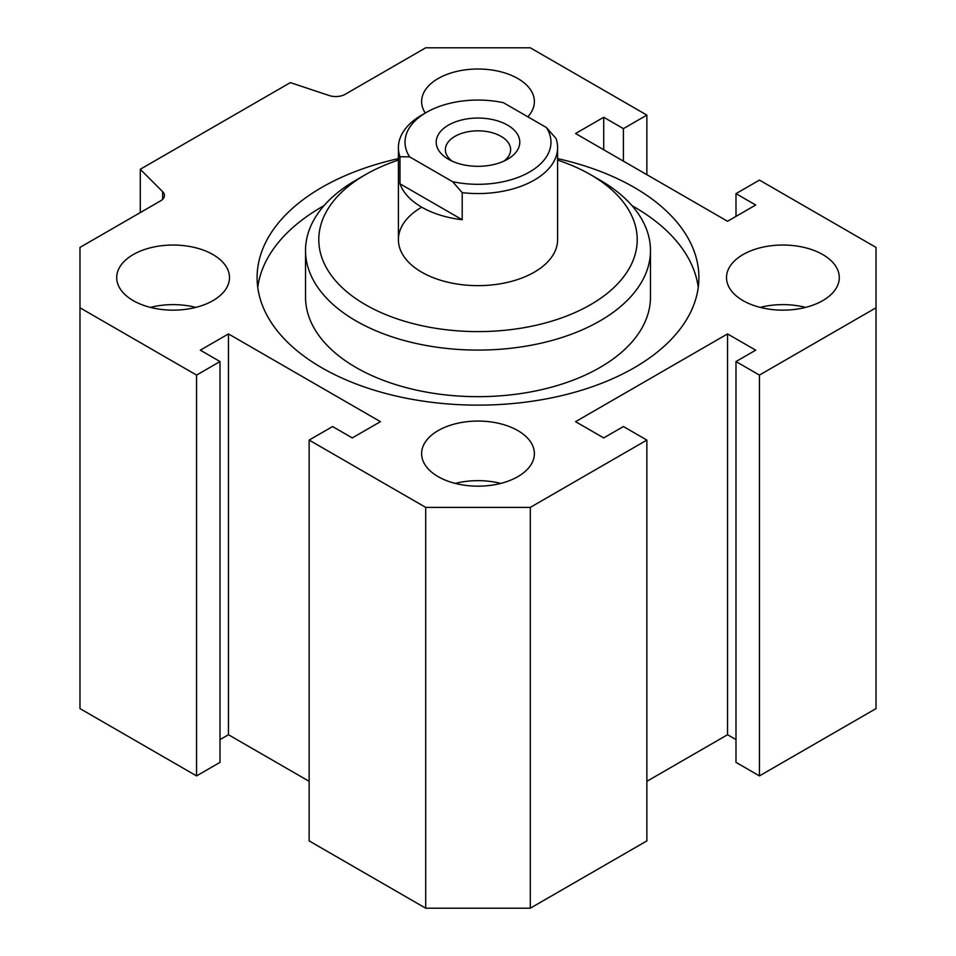 <?xml version="1.0" encoding="UTF-8"?>
<svg xmlns="http://www.w3.org/2000/svg" width="956" height="956" viewBox="0 0 956 956"><rect width="100%" height="100%" fill="white"/><g stroke="black" fill="none" stroke-linecap="round" stroke-linejoin="round"><path stroke-width="1.43" d="M257.75 287.338A220.896 127.53 180 0 1 324.024 205.648M631.976 205.648A220.896 127.53 180 0 1 698.25 287.338M557.599 158.624A220.896 127.53 180 0 1 698.896 277.599A220.896 127.53 180 0 1 562.534 395.425A220.896 127.53 180 0 1 321.802 367.773A220.896 127.53 180 0 1 257.104 277.599A220.896 127.53 180 0 1 398.401 158.624M398.401 160.082A159.21 91.919 0 0 0 365.419 174.685L356.038 180.098A172.474 99.579 0 0 0 305.526 250.508L305.526 297.089A172.474 99.579 0 0 0 356.038 367.51A172.474 99.579 0 0 0 544 389.092A172.474 99.579 0 0 0 650.474 297.089L650.474 250.508A172.474 99.579 0 0 0 599.962 180.098L590.581 174.685A159.21 91.919 0 0 0 557.599 160.082M305.526 250.508A172.474 99.579 0 0 0 478 350.087A172.474 99.579 0 0 0 650.474 250.508M356.038 180.098L365.419 174.685A159.21 91.919 0 0 0 365.419 304.677A159.21 91.919 0 0 0 590.581 304.677A159.21 91.919 0 0 0 590.581 174.685M421.716 207.177A79.599 45.96 0 0 0 398.401 239.681A79.599 45.96 0 0 0 478 285.641A79.599 45.96 0 0 0 557.599 239.681L557.599 147.606A79.599 45.96 0 0 0 556.022 138.489L546.402 127.518L503.406 102.698A72.967 42.124 180 0 0 426.4 112.39L421.716 115.102A79.599 45.96 0 0 0 398.401 147.606A79.599 45.96 0 0 0 399.978 156.724L409.598 156.856L452.594 181.676L462.202 192.646L462.202 219.725L399.978 183.803L399.978 156.724M438.135 430.606A56.38 32.552 180 0 1 499.582 423.544A56.38 32.552 180 0 1 534.38 453.622A56.38 32.552 180 0 1 478 486.174A56.38 32.552 180 0 1 421.62 453.622A56.38 32.552 180 0 1 438.135 430.606M500.741 483.413A56.38 32.552 0 0 0 455.259 483.413M212.973 254.571A56.38 32.552 180 0 1 229.488 277.599A56.38 32.552 180 0 1 173.108 310.15A56.38 32.552 180 0 1 116.716 277.599A56.38 32.552 180 0 1 151.526 247.52A56.38 32.552 180 0 1 212.973 254.571M195.837 307.39A56.38 32.552 0 0 0 150.367 307.39M425.253 113.059A56.38 32.552 180 0 1 421.62 101.563A56.38 32.552 180 0 1 478 69.011A56.38 32.552 180 0 1 534.38 101.563A56.38 32.552 180 0 1 527.832 116.799M743.027 300.614A56.38 32.552 180 0 1 726.512 277.599A56.38 32.552 180 0 1 782.892 245.035A56.38 32.552 180 0 1 839.284 277.599A56.38 32.552 180 0 1 804.474 307.665A56.38 32.552 180 0 1 743.027 300.614M805.633 307.39A56.38 32.552 0 0 0 760.163 307.39M646.865 440.083L646.865 840.898L530.293 908.2L425.707 908.2L309.135 840.898L309.135 440.083L425.707 507.385L530.293 507.385L646.865 440.083L623.408 426.543L603.714 437.92L575.572 421.668L727.54 333.919L755.694 350.171L735.989 361.547L759.446 375.087L876.019 307.784L876.019 247.401L759.446 180.098L735.989 193.638L755.694 205.014L727.54 221.266L575.572 133.517L603.714 117.277L623.408 128.642L646.865 115.102L530.293 47.8L425.707 47.8L345.152 94.309A13.264 7.66 180 0 1 329.139 95.528L290.373 82.61L140.269 169.272L162.651 191.654A13.264 7.66 180 0 1 164.432 195.478A13.264 7.66 180 0 1 160.536 200.891L79.981 247.401L79.981 307.784L196.554 375.087L220.011 361.547L200.306 350.171L228.46 333.919L380.428 421.668L352.286 437.92L332.592 426.543L309.135 440.083M309.135 781.315L228.46 734.734L220.011 739.609M220.011 361.547L220.011 762.362L196.554 775.902L79.981 708.599L79.981 307.784M876.019 307.784L876.019 708.599L759.446 775.902L735.989 762.362L735.989 361.547M735.989 739.609L727.54 734.734L646.865 781.315M140.269 212.602L140.269 169.272M530.293 507.385L530.293 908.2M425.707 507.385L425.707 908.2M228.46 333.919L228.46 734.734M196.554 375.087L196.554 775.902M646.865 115.102L646.865 174.685M623.408 128.642L623.408 161.146M603.714 117.277L603.714 149.769M735.989 193.638L735.989 216.391M759.446 375.087L759.446 775.902M727.54 734.734L727.54 333.919M462.202 219.725A79.599 45.96 180 0 1 399.978 183.803M409.598 156.856A72.967 42.124 180 0 1 426.4 112.39M546.402 127.518A72.967 42.124 180 0 1 529.6 171.972A72.967 42.124 180 0 1 452.594 181.676M448.448 125.128A41.789 24.127 180 0 1 507.552 125.128A41.789 24.127 180 0 1 507.552 159.246A41.789 24.127 180 0 1 448.448 159.246A41.789 24.127 180 0 1 448.448 125.128M462.202 192.646A79.599 45.96 0 0 0 557.599 147.606M452.092 161.122A32.623 18.833 180 0 1 445.377 149.674A32.623 18.833 180 0 1 454.937 136.361A32.623 18.833 180 0 1 490.488 132.275A32.623 18.833 180 0 1 510.624 149.674A32.623 18.833 180 0 1 503.908 161.122M162.651 191.654L162.651 199.314M398.401 147.606L398.401 239.681"/></g></svg>

